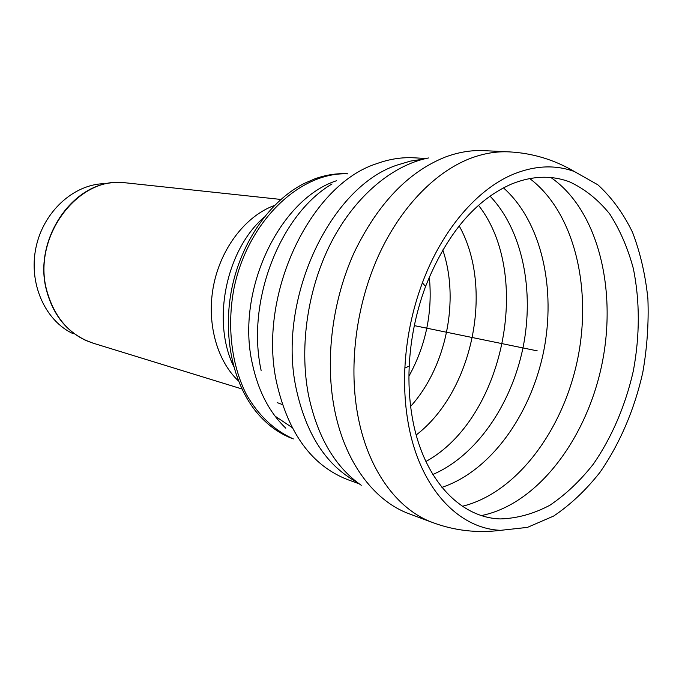 <?xml version="1.0" encoding="UTF-8"?>
<svg xmlns="http://www.w3.org/2000/svg" width="682" height="682" viewBox="0 0 682 682"><rect width="100%" height="100%" fill="white"/><g stroke="black" fill="none" stroke-linecap="round" stroke-linejoin="round"><path stroke-width="1.02" d="M73.196 333.754C45.259 320.881 28.439 283.721 35.899 247.881C43.162 212.008 73.281 184.49 104.022 183.663M347.811 173.782C336.951 173.168 325.987 174.839 314.905 178.803L304.206 183.441C270.379 200.525 241.564 241.24 231.897 288.145C222.298 335.058 232.724 383.838 257.08 412.874C267.608 425.278 279.697 433.965 293.345 438.935M275.068 416.139L292.024 427.469M408.944 376.183C425.935 345.228 432.729 312.168 429.31 277.02M293.26 438.824C274.514 430.581 258.188 415.304 246.262 394.196C231.488 364.81 226.799 326.303 233.952 288.563C247.506 221.548 299.824 171.736 347.684 173.85M514.501 173.748C535.694 165.436 555.668 164.694 574.423 171.54L597.824 184.779C611.72 197.439 623.297 213.296 632.546 232.357C640.321 252.8 645.436 274.948 647.9 298.793C648.821 323.166 647.116 347.752 642.776 372.543C634.49 409.353 619.81 443.786 599.964 472.353C585.889 490.188 570.442 504.757 553.622 516.069L527.45 527.382L500.724 530.323C457.724 528.755 418.313 486.513 407.717 420.129C404.997 403.531 404.051 386.183 404.878 368.075C406.344 338.775 412.175 310.37 422.38 282.868C442.303 229.161 478.116 188.215 514.501 173.748M411.843 414.792C409.311 399.251 408.441 383.011 409.217 366.081C410.598 338.69 416.054 312.134 425.585 286.414C446.539 234.037 475.294 199.869 511.841 183.901C532.292 175.76 551.567 175.095 569.658 181.898C584.849 188.999 598.208 199.69 609.734 213.986C619.998 229.97 627.892 248.239 633.416 268.81C639.912 301.333 639.904 335.263 633.399 370.616C625.633 405.125 611.873 437.401 593.289 464.186C580.101 480.912 565.642 494.595 549.905 505.234C533.682 513.827 517.186 518.397 500.426 518.925C459.378 517.868 421.783 477.732 411.843 414.792M414.332 325.621L537.246 350.863M120.066 182.52L117.099 182.554C72.121 181.949 32.514 240.908 46.708 291.009C53.111 314.283 65.796 330.591 84.773 339.934L87.484 341.136M241.922 388.962L93.067 343.157C69.999 335.391 54.62 318.034 46.93 291.078C31.449 237.046 78.601 175.086 125.991 182.861L117.099 182.554M274.488 205.444L274.224 205.546C246.014 215.879 221.335 247.43 213.747 284.599C206.169 321.768 216.526 360.42 238.444 380.94M264.215 217.081C226.109 249.927 211.514 320.983 233.585 366.191M277.233 402.627L282.365 404.562M442.771 249.944C459.941 300.054 446.164 367.095 410.641 406.37M285.809 428.202C269.279 412.354 258.103 390.726 252.263 363.336C235.708 290.489 279.501 199.093 336.652 180.679M550.971 177.567C598.105 210.167 617.295 289.68 601.95 364.154C586.699 438.654 537.714 504.16 481.543 515.541M529.735 178.556C574.329 212.162 592.249 288.068 577.628 359.158C563.042 430.265 516.649 492.958 462.422 506.266M503.435 187.84C541.593 221.659 556.427 288.98 543.486 352.151C530.477 415.304 490.307 471.322 441.91 487.366M490.017 196.109C522.574 230.226 534.603 290.89 522.958 347.931C511.176 404.938 476.207 455.951 432.84 474.476M478.508 205.291C533.128 275.025 503.563 418.944 425.883 461.501M459.157 225.87C494.16 287.983 472.865 391.673 416.208 434.963M261.121 370.386C245.963 301.555 280.012 214.37 332.015 183.978M359.15 483.802L348.076 479.787C312.134 465.994 288.324 433.65 276.653 382.747C257.182 295.323 310.037 184.583 376.839 163.612C389.49 159.034 401.945 157.099 414.213 157.815L425.977 158.497M356.925 482.131C326.346 465.542 306.082 434.298 296.141 388.416C276.747 299.407 330.31 186.348 397.504 164.959L410.428 161.105L423.266 159.153M361.255 485.286C334.743 466.744 317.104 436.378 308.324 394.205C299.134 345.476 307.974 287.19 331.725 241.428C355.612 195.734 392.525 165.146 428.492 157.96M445.176 157.107C458.364 152.18 471.313 150.023 484.007 150.654L509.07 151.873C496.343 151.242 483.35 153.45 470.094 158.497C434.749 172.179 400.138 207.865 378.195 256.355C356.405 304.914 348.732 363.89 357.462 413.352C367.189 469.19 397.095 509.71 432.917 522.642L409.396 513.887C373.668 500.963 343.805 461.075 333.95 406.361C325.126 357.88 332.56 300.216 354.06 252.749C377.675 203.858 408.049 171.975 445.176 157.107M93.067 343.157L84.773 339.934M280.848 199.442L125.991 182.861M409.217 366.081L404.878 368.075M425.585 286.414L422.38 282.868M574.423 171.54C554.082 159.622 532.301 153.066 509.07 151.873M500.724 530.323C477.332 533.264 454.732 530.698 432.917 522.642"/></g></svg>
